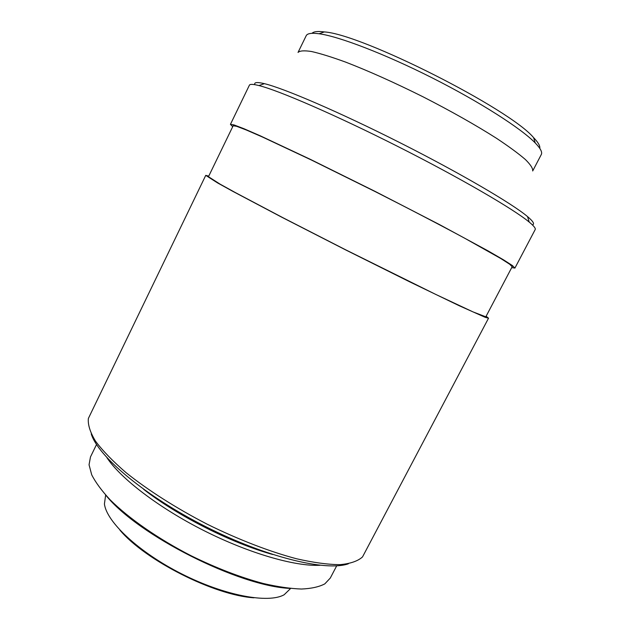 <?xml version="1.0" encoding="UTF-8"?>
<svg xmlns="http://www.w3.org/2000/svg" width="630" height="630" viewBox="0 0 630 630"><rect width="100%" height="100%" fill="white"/><g stroke="black" fill="none" stroke-linecap="round" stroke-linejoin="round"><path stroke-width="0.94" d="M306.18 35.737C307.275 33.421 311.566 32.76 319.064 33.76C338.971 36.422 384.835 53.944 432.401 77.978C479.973 102.005 521.293 128.52 535.248 142.963C540.501 148.404 542.517 152.247 541.304 154.507L532.697 170.974C533.051 168.525 530.617 164.706 525.381 159.516C518.482 153.562 508.867 146.499 496.55 138.324C475.745 125.094 451.198 111.234 422.919 96.752C394.482 82.585 368.763 71.048 345.768 62.157C331.876 57.094 320.489 53.55 311.598 51.526C304.314 50.392 299.793 50.699 298.037 52.432L306.18 35.737M539.776 148.357C540.272 146.026 538.217 142.443 533.594 137.623C509.52 108.738 361.88 34.162 324.34 31.925C317.717 31.067 313.622 31.531 312.039 33.319M232.706 126.685L230.43 124.362L249.386 85.215C249.929 83.995 253.118 84.113 258.946 85.57C278.491 90.358 335.57 115.006 397.814 146.459C460.065 177.896 513.773 209.207 529.224 222.099C533.854 225.926 535.839 228.422 535.185 229.58L514.923 268.065L511.702 267.616M532.381 224.879C534.894 224.209 533.271 221.445 527.523 216.578C512.363 203.718 460.176 173.108 399.759 142.601C339.349 112.077 283.736 88.231 264.395 83.664C257.064 81.924 253.882 82.262 254.835 84.68M230.43 124.362L233.982 124.905L243.889 128.685L260.245 135.804L310.322 159.335L375.11 191.402L439.362 224.516L488.022 250.858L503.457 259.804L512.379 265.537L514.923 268.065M91.24 433.912C97.973 456.254 144.924 495.991 205.75 526.672C266.545 557.424 326.387 571.63 348.366 563.795M488.526 318.205L362.518 556.928C357.919 561.102 350.43 563.677 340.05 564.653C328.025 564.59 313.512 562.622 296.502 558.755C269.561 551.596 238.313 539.563 207.034 524.128C176.053 508.111 147.822 490.101 126.071 472.665C112.872 461.27 102.674 450.757 95.484 441.118C90.106 432.18 87.735 424.62 88.373 418.446L205.742 175.361L217.539 182.905L233.061 191.481L281.665 217.161L345.571 249.866L409.823 281.901L459.341 305.786L485.147 317.3L488.526 318.205L486.124 316.236M208.75 176.124L205.742 175.361M106.092 495.534C138.206 535.374 238.825 586.199 289.95 588.412M96.532 444.504L90.484 456.931L89.05 464.775L91.712 474.815C95.587 482.43 101.745 490.778 110.179 499.85C128.835 518.403 158.146 538.823 191.071 555.723C216.421 568.158 240.542 577.427 263.442 583.538C277.775 586.821 290.454 588.648 301.471 589.034C311.346 588.601 319.134 586.876 324.82 583.868L330.285 578.056L336.696 565.819M106.919 457.679C120.637 478.461 158.673 507.748 203.797 530.539C248.921 553.337 295.06 566.567 319.93 565.283M143.585 489.274C177.353 515.757 231.391 543.052 272.743 554.51M208.467 176.715L220.059 184.125L235.297 192.544L282.98 217.736L345.618 249.787L435.401 294.249L472.973 311.882L485.817 316.819L512.174 266.711L509.67 264.23L500.905 258.591L464.507 238.116C439.575 224.666 408.224 208.333 375.047 191.528L311.559 160.099L262.434 137.009L246.377 130.024L236.636 126.307L233.147 125.772L208.467 176.715M119.897 530.098C145.27 560.393 214.491 595.358 253.937 597.807M105.643 495.038L104.422 503.969C106.525 521.876 138.821 552.289 181.857 573.977C224.855 595.744 268.49 603.697 284.154 594.751L290.619 588.475M324.34 31.925L319.064 33.76M533.594 137.623L535.248 142.963M264.395 83.664L258.946 85.57M527.523 216.578L529.224 222.099"/></g></svg>
